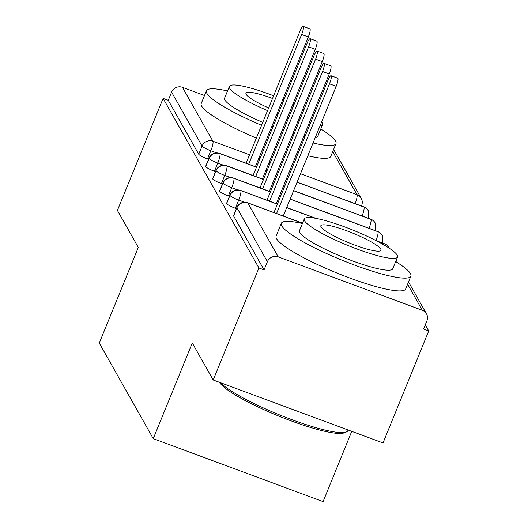 <?xml version="1.0" encoding="UTF-8"?>
<svg xmlns="http://www.w3.org/2000/svg" width="528" height="528" viewBox="0 0 528 528"><rect width="100%" height="100%" fill="white"/><g stroke="black" fill="none" stroke-linecap="round" stroke-linejoin="round"><path stroke-width="0.79" d="M428.729 330.931L423.581 329.023L426.921 320.839A8.395 8.125 150.5 0 0 422.334 310.306L278.249 256.885A8.395 8.125 150.5 0 0 267.399 261.697L264.059 269.881L258.911 267.973L213.2 379.988L383.018 442.946L428.729 330.931L425.291 324.839M351.747 431.356L323.083 501.6L153.265 438.643L99.271 343.068L138.303 247.421L117.407 210.428L163.119 98.406L168.26 100.313L198.726 154.235L202.066 146.051L171.607 92.129L168.26 100.313M171.607 92.129A8.395 8.125 -29.5 0 1 182.45 87.325L204.501 95.495M258.911 267.973L163.119 98.406M213.2 379.988L192.298 342.995L153.265 438.643M208.527 159.331L207.491 158.948A8.395 1.346 -157.8 0 1 198.726 154.235M264.059 269.881L233.594 215.959A8.395 1.346 -157.8 0 1 233.541 215.648L236.881 207.464A8.395 1.346 22.2 0 0 236.933 207.775L233.594 215.959M236.392 208.659L235.356 208.276A8.395 1.346 -157.8 0 1 226.631 203.623A8.395 1.346 -157.8 0 1 226.578 203.313L229.918 195.129A8.395 1.346 22.2 0 0 229.97 195.439L226.631 203.623M229.429 196.33L228.386 195.941A8.395 1.346 -157.8 0 1 219.661 191.294A8.395 1.346 -157.8 0 1 219.608 190.984L222.948 182.8A8.395 1.346 22.2 0 0 223.001 183.11L219.661 191.294M222.46 183.995L221.417 183.612A8.395 1.346 -157.8 0 1 212.698 178.966A8.395 1.346 -157.8 0 1 212.639 178.655L215.978 170.471A8.395 1.346 22.2 0 0 216.038 170.782L212.698 178.966M215.49 171.666L214.454 171.277A8.395 1.346 -157.8 0 1 205.729 166.63A8.395 1.346 -157.8 0 1 205.676 166.32L209.015 158.136A8.395 1.346 22.2 0 0 209.068 158.446L205.729 166.63M256.476 167.191L219.919 153.635A8.395 8.125 150.5 0 0 209.068 158.446A8.395 1.346 22.2 0 0 217.793 163.093L214.454 171.277M368.419 218.321L368.63 211.537A8.395 8.125 150.5 0 0 364.003 207.055L297.04 182.226M287.747 178.781L286.618 178.365M277.319 174.92L276.197 174.497M266.897 171.052L265.775 170.636M263.446 179.52L226.882 165.97A8.395 8.125 150.5 0 0 216.038 170.782A8.395 1.346 22.2 0 0 224.763 175.428L221.417 183.612M375.388 230.65L375.599 223.865A8.395 8.125 150.5 0 0 370.973 219.384L293.581 190.694M284.288 187.249L283.16 186.833M273.867 183.388L272.738 182.965M270.409 191.855L233.851 178.299A8.395 8.125 150.5 0 0 223.001 183.11A8.395 1.346 22.2 0 0 231.726 187.757L228.386 195.941M382.351 242.986L382.562 236.194A8.395 8.125 150.5 0 0 377.936 231.719L290.129 199.162M280.837 195.716L279.708 195.301M277.378 204.184L240.821 190.634A8.395 8.125 150.5 0 0 229.97 195.439A8.395 1.346 22.2 0 0 238.696 200.092L235.356 208.276M389.453 248.332A8.395 8.125 150.5 0 0 384.905 244.048L377.091 241.157M315.368 218.269L286.671 207.629M303.191 26.4L309.877 28.882A6.996 1.373 110.3 0 1 308.319 36.98L301.627 34.498A6.996 1.373 -69.7 0 0 303.191 26.4A6.996 1.373 -69.7 0 0 299.884 31.416L246.094 163.225M308.319 36.98L255.394 166.67M301.627 34.498L248.701 164.188M310.154 38.729L316.846 41.21A6.996 1.373 110.3 0 1 315.282 49.315L308.596 46.834A6.996 1.373 -69.7 0 0 310.154 38.729A6.996 1.373 -69.7 0 0 306.854 43.751L253.064 175.553M315.282 49.315L262.357 178.999M308.596 46.834L255.671 176.517M317.123 51.064L323.809 53.546A6.996 1.373 110.3 0 1 322.252 61.644L315.559 59.162A6.996 1.373 -69.7 0 0 317.123 51.064A6.996 1.373 -69.7 0 0 313.817 56.08L260.033 187.882M322.252 61.644L269.326 191.334M315.559 59.162L262.634 188.852M324.086 63.393L330.779 65.875A6.996 1.373 110.3 0 1 329.215 73.979L322.529 71.498A6.996 1.373 -69.7 0 0 324.086 63.393A6.996 1.373 -69.7 0 0 320.786 68.416L266.996 200.218M329.215 73.979L276.296 203.663M322.529 71.498L269.603 201.181M331.056 75.728L337.748 78.21A6.996 1.373 110.3 0 1 336.184 86.308L329.492 83.827A6.996 1.373 -69.7 0 0 331.056 75.728A6.996 1.373 -69.7 0 0 327.756 80.744L273.966 212.546M336.184 86.308L283.259 215.998M329.492 83.827L276.573 213.517M313.058 142.982A69.96 11.207 22.2 0 0 335.98 143.616A69.96 11.207 22.2 0 0 335.531 141.035A69.96 11.207 22.2 0 0 320.786 129.017M227.509 90.955A69.96 11.207 22.2 0 0 206.435 90.75A69.96 11.207 22.2 0 0 206.884 93.337A69.96 11.207 22.2 0 0 261.571 125.308M206.435 90.75L201.221 103.541A69.96 11.207 22.2 0 0 201.663 106.121A69.96 11.207 22.2 0 0 256.351 138.098M262.759 122.39A50.371 8.065 -157.8 0 1 224.895 100.016A50.371 8.065 -157.8 0 1 224.572 98.155L229.376 86.387A50.371 8.065 22.2 0 0 229.693 88.249A50.371 8.065 22.2 0 0 267.564 110.629M320.08 125.763A50.371 8.065 22.2 0 0 322.648 124.45A50.371 8.065 22.2 0 0 322.324 122.588A50.371 8.065 22.2 0 0 321.73 121.724M313.691 115.196A50.371 8.065 22.2 0 0 312.662 114.536M304.003 109.54A50.371 8.065 22.2 0 0 302.933 108.973M294.043 104.537A50.371 8.065 22.2 0 0 292.954 104.029M283.906 99.977A50.371 8.065 22.2 0 0 282.803 99.508M273.616 95.786A50.371 8.065 22.2 0 0 229.376 86.387M272.521 98.472A32.459 5.201 22.2 0 0 245.956 93.152A32.459 5.201 22.2 0 0 246.16 94.354A32.459 5.201 22.2 0 0 268.653 107.943M277.814 111.725A32.459 5.201 22.2 0 0 278.936 112.154M288.314 115.408A32.459 5.201 22.2 0 0 289.463 115.757M299.185 118.173A32.459 5.201 22.2 0 0 300.399 118.364M302.491 113.236A32.459 5.201 22.2 0 0 301.488 112.517M292.855 107.448A32.459 5.201 22.2 0 0 291.786 106.894M282.81 102.656A32.459 5.201 22.2 0 0 281.714 102.175M276.725 114.398A50.371 8.065 22.2 0 0 277.84 114.833M287.14 118.272A50.371 8.065 22.2 0 0 288.281 118.668M297.733 121.717A50.371 8.065 22.2 0 0 298.894 122.06M308.576 124.549A50.371 8.065 22.2 0 0 309.778 124.799M322.648 124.45L317.843 136.217A50.371 8.065 -157.8 0 1 315.282 137.524M304.973 136.567A50.371 8.065 -157.8 0 1 303.778 136.316M294.089 133.828A50.371 8.065 -157.8 0 1 292.934 133.485M283.477 130.429A50.371 8.065 -157.8 0 1 282.341 130.033M273.042 126.601A50.371 8.065 -157.8 0 1 271.92 126.159M265.518 141.86A69.96 11.207 22.2 0 0 266.633 142.303M275.893 145.827A69.96 11.207 22.2 0 0 277.028 146.243M286.394 149.516A69.96 11.207 22.2 0 0 287.536 149.893M297.026 152.863A69.96 11.207 22.2 0 0 298.181 153.206M307.837 155.773A69.96 11.207 22.2 0 0 330.766 156.407L335.98 143.616M270.732 129.07A69.96 11.207 22.2 0 0 271.854 129.512M281.114 133.043A69.96 11.207 22.2 0 0 282.242 133.452M291.608 136.726A69.96 11.207 22.2 0 0 292.756 137.108M302.24 140.078A69.96 11.207 22.2 0 0 303.402 140.415M220.539 382.708A69.96 11.207 22.2 0 0 284.48 416.856A69.96 11.207 22.2 0 0 346.295 431.99L344.15 432.854A68.277 10.936 -157.8 0 1 279.47 416.354A68.277 10.936 -157.8 0 1 219.661 382.483A68.277 10.936 -157.8 0 1 219.589 382.358M302.405 223.522A69.96 11.207 22.2 0 0 281.332 223.318A69.96 11.207 22.2 0 0 281.78 225.905A69.96 11.207 22.2 0 0 348.355 262.713A69.96 11.207 22.2 0 0 410.876 276.184A69.96 11.207 22.2 0 0 410.428 273.596A69.96 11.207 22.2 0 0 395.677 261.584M281.332 223.318L276.111 236.108A69.96 11.207 22.2 0 0 276.56 238.689A69.96 11.207 22.2 0 0 343.134 275.497A69.96 11.207 22.2 0 0 405.656 288.974L410.876 276.184M397.538 257.017L392.74 268.785A50.371 8.065 -157.8 0 1 347.721 259.083A50.371 8.065 -157.8 0 1 299.792 232.584A50.371 8.065 -157.8 0 1 299.468 230.716L304.267 218.955A50.371 8.065 22.2 0 0 304.59 220.816A50.371 8.065 22.2 0 0 352.526 247.315A50.371 8.065 22.2 0 0 397.538 257.017A50.371 8.065 22.2 0 0 397.214 255.156A50.371 8.065 22.2 0 0 349.285 228.657A50.371 8.065 22.2 0 0 304.267 218.955M321.057 226.921A32.459 5.201 22.2 0 0 351.945 244.002A32.459 5.201 22.2 0 0 380.959 250.252A32.459 5.201 22.2 0 0 380.747 249.051A32.459 5.201 22.2 0 0 349.859 231.977A32.459 5.201 22.2 0 0 320.852 225.72A32.459 5.201 22.2 0 0 321.057 226.921M346.295 431.99A69.96 11.207 22.2 0 0 347.84 430.657L348.104 430.003M182.45 87.325L212.916 141.24L249.526 154.816M258.826 158.261L259.948 158.677M269.247 162.129L270.376 162.545M279.668 165.99L280.797 166.406M290.09 169.858L291.218 170.273M300.511 173.719L357.001 194.66L332.706 151.648M355.133 203.643A8.395 1.643 110.3 0 0 357.001 194.66A8.395 8.125 -29.5 0 1 361.178 198.205L333.617 149.417M216.632 152.915L210.83 150.764A8.395 1.346 22.2 0 1 202.066 146.051A8.395 8.125 -29.5 0 1 212.916 141.24A8.395 1.643 110.3 0 1 210.83 150.764L207.491 158.948M422.334 310.306L407.596 284.216M302.511 223.252L247.784 202.963L278.249 256.885M267.399 261.697L236.933 207.775A8.395 8.125 150.5 0 1 247.784 202.963A8.395 1.643 110.3 0 0 247.573 202.765A8.395 8.395 0 0 0 236.881 207.464M209.015 158.136A8.395 8.395 0 0 1 219.707 153.437A8.395 1.643 110.3 0 1 219.919 153.635A8.395 1.643 110.3 0 1 217.8 163.093L223.608 165.244M297.086 182.127L363.792 206.857A8.395 1.643 110.3 0 1 364.003 207.055A8.395 1.643 110.3 0 1 362.096 215.978M361.178 198.205A8.395 8.395 0 0 1 361.647 205.504A8.395 1.346 -157.8 0 1 360.776 205.742M230.578 177.58L224.763 175.421A8.395 1.643 110.3 0 0 226.882 165.97A8.395 1.643 110.3 0 0 226.67 165.766A8.395 8.395 0 0 0 215.978 170.471M237.541 189.908L231.733 187.757A8.395 1.643 110.3 0 0 233.851 178.299A8.395 1.643 110.3 0 0 233.64 178.101A8.395 8.395 0 0 0 222.948 182.8M244.51 202.244L238.702 200.086A8.395 1.643 110.3 0 0 240.821 190.634A8.395 1.643 110.3 0 0 240.603 190.43A8.395 8.395 0 0 0 229.918 195.129M293.627 190.595L370.755 219.186A8.395 1.643 110.3 0 1 370.973 219.384A8.395 1.643 110.3 0 1 369.065 228.307M368.617 217.84A8.395 1.346 -157.8 0 1 367.745 218.071M290.169 199.063L377.725 231.521A8.395 1.643 110.3 0 1 377.936 231.719A8.395 1.643 110.3 0 1 376.042 240.61M375.58 230.168A8.395 1.346 -157.8 0 1 374.715 230.406M376.279 240.735L384.694 243.85A8.395 1.643 110.3 0 1 384.905 244.048A8.395 1.643 110.3 0 1 385.018 245.546M382.549 242.504A8.395 1.346 -157.8 0 1 381.685 242.735M396.224 260.238L397.703 262.858M408.514 281.978L426.512 313.85M219.707 153.437L256.522 167.086M265.815 170.531L266.944 170.947M276.236 174.398L277.365 174.814M286.658 178.259L287.786 178.675M368.181 210.599A8.395 8.395 0 0 0 363.792 206.857M361.647 205.504L361.449 205.986M226.67 165.766L263.485 179.414M272.785 182.866L273.907 183.282M283.206 186.727L284.335 187.143M375.151 222.928A8.395 8.395 0 0 0 370.755 219.186M233.64 178.101L270.455 191.75M279.748 195.195L280.876 195.611M382.114 235.264A8.395 8.395 0 0 0 377.725 231.521M240.603 190.43L277.418 204.079M286.717 207.53L316.008 218.387M389.083 247.592A8.395 8.395 0 0 0 384.694 243.85M247.573 202.765L302.557 223.146"/></g></svg>
